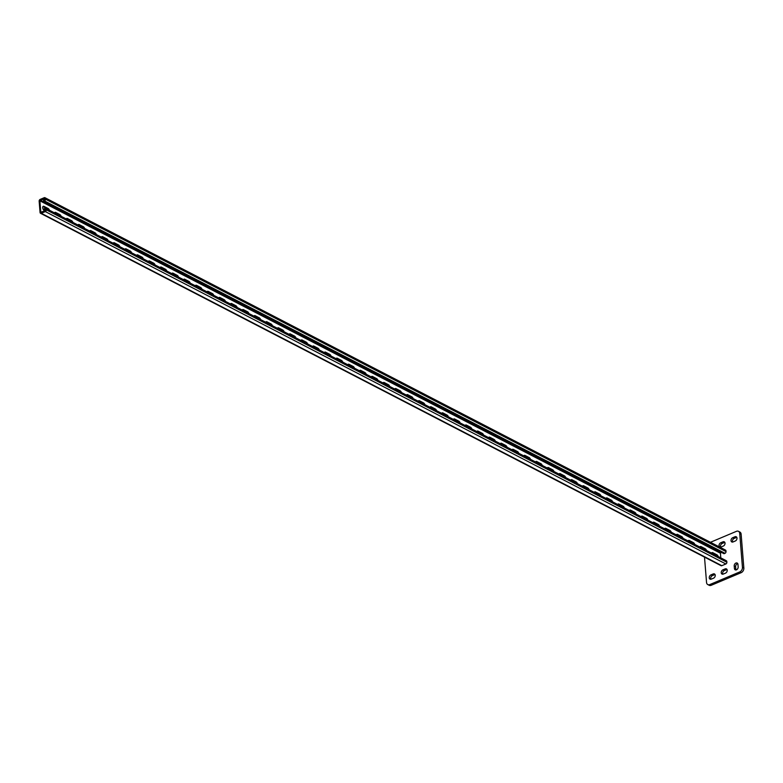 <?xml version="1.0" encoding="UTF-8"?>
<svg xmlns="http://www.w3.org/2000/svg" width="783" height="783" viewBox="0 0 783 783"><rect width="100%" height="100%" fill="white"/><g stroke="black" fill="none" stroke-linecap="round" stroke-linejoin="round"><path stroke-width="1.17" d="M736.46 569.828A2.378 1.713 -62.6 0 0 738.154 566.921L737.958 564.386A2.378 1.713 -62.6 0 0 737.175 563.055A2.378 1.713 -62.6 0 0 735.149 563.574A2.378 1.713 -62.6 0 0 734.209 565.962L734.415 568.497A2.378 1.713 -62.6 0 0 735.188 569.828A2.378 1.713 -62.6 0 0 736.46 569.828M704.504 557.105L706.54 582.444A3.807 2.75 -62.6 0 0 707.783 584.568A3.807 2.75 -62.6 0 0 709.809 584.568L739.72 571.952A3.807 2.75 -62.6 0 0 742.441 567.303L739.72 533.448A3.807 2.75 -62.6 0 0 738.477 531.324A3.807 2.75 -62.6 0 0 736.451 531.324L710.435 542.296M742.441 567.303L743.85 568.037L741.129 534.172L739.72 533.448M709.809 584.568L711.209 585.293L741.129 572.686L739.72 571.952M727.015 569.505A2.378 1.713 -62.6 0 0 726.575 569.633L724.334 570.572A2.378 1.713 -62.6 0 0 722.826 574.203M737.762 563.662A2.378 1.713 -62.6 0 0 735.619 566.686L735.824 569.231A2.378 1.713 -62.6 0 0 736.02 569.955M715.045 574.546A2.378 1.713 -62.6 0 0 714.615 574.673L712.364 575.622A2.378 1.713 -62.6 0 0 710.866 579.244M724.833 542.413A2.378 1.713 -62.6 0 0 724.402 542.541L722.151 543.49A2.378 1.713 -62.6 0 0 720.654 547.111M736.803 537.373A2.378 1.713 -62.6 0 0 736.363 537.5L734.121 538.44A2.378 1.713 -62.6 0 0 732.614 542.071M738.477 531.324L739.886 532.048A3.807 2.75 117.4 0 1 741.129 534.172M743.85 568.037A3.807 2.75 117.4 0 1 741.129 572.686M711.209 585.293A3.807 2.75 117.4 0 1 709.183 585.293L707.783 584.568M725.508 573.136A2.378 1.713 -62.6 0 0 727.153 571.013A2.378 1.713 -62.6 0 0 726.438 568.898A2.378 1.713 -62.6 0 0 725.166 568.898L722.924 569.848A2.378 1.713 -62.6 0 0 721.29 571.962A2.378 1.713 -62.6 0 0 722.004 574.076A2.378 1.713 -62.6 0 0 723.267 574.076L725.508 573.136M713.548 578.177A2.378 1.713 -62.6 0 0 715.182 576.063A2.378 1.713 -62.6 0 0 714.468 573.949A2.378 1.713 -62.6 0 0 713.205 573.949L710.964 574.888A2.378 1.713 -62.6 0 0 709.32 577.002A2.378 1.713 -62.6 0 0 710.034 579.126A2.378 1.713 -62.6 0 0 711.297 579.126L713.548 578.177M723.335 546.045A2.378 1.713 -62.6 0 0 724.97 543.931A2.378 1.713 -62.6 0 0 724.255 541.816A2.378 1.713 -62.6 0 0 722.993 541.816L720.751 542.756A2.378 1.713 -62.6 0 0 719.107 544.87A2.378 1.713 -62.6 0 0 719.822 546.994A2.378 1.713 -62.6 0 0 721.084 546.994L723.335 546.045M735.296 540.994A2.378 1.713 -62.6 0 0 736.94 538.88A2.378 1.713 -62.6 0 0 736.226 536.766A2.378 1.713 -62.6 0 0 734.963 536.766L732.712 537.715A2.378 1.713 -62.6 0 0 731.077 539.83A2.378 1.713 -62.6 0 0 731.792 541.944A2.378 1.713 -62.6 0 0 733.054 541.944L735.296 540.994M44.161 209.629L44.093 208.777L45.071 208.366A1.429 1.028 -62.6 0 1 46.295 209.169L46.344 209.844A1.429 1.028 -62.6 0 1 45.326 211.586L41.284 213.289A1.429 1.028 -62.6 0 1 40.06 212.496L39.15 201.153A1.429 1.028 117.4 0 1 40.168 199.411L44.21 197.708A1.429 1.028 117.4 0 1 45.434 198.5L45.483 199.176A1.429 1.028 117.4 0 1 44.465 200.918L43.496 201.329L43.427 200.487L44.739 199.489L44.533 198.549L39.894 200.83L40.814 212.173L45.257 210.735L45.13 209.218L44.161 209.629L45.59 210.284M711.6 553.111A2.378 1.253 -112.9 0 1 712.041 552.592A2.378 1.253 -112.9 0 1 712.794 552.671L712.05 552.994L716.151 555.118A2.378 1.253 -112.9 0 1 717.013 555.92M718.275 556.576A2.378 1.253 -112.9 0 0 716.905 554.804L712.794 552.671M699.865 547.033A2.378 1.253 -112.9 0 1 700.305 546.514A2.378 1.253 -112.9 0 1 701.059 546.603L700.315 546.916L704.416 549.04A2.378 1.253 -112.9 0 1 705.277 549.842M706.55 550.498A2.378 1.253 -112.9 0 0 705.17 548.726L701.059 546.603M394.798 389.073A2.378 1.253 -112.9 0 1 395.239 388.554A2.378 1.253 -112.9 0 1 395.992 388.632L395.249 388.945L399.359 391.069A2.378 1.253 -112.9 0 1 400.211 391.872M401.483 392.528A2.378 1.253 -112.9 0 0 400.103 390.756L395.992 388.632M383.063 382.995A2.378 1.253 -112.9 0 1 383.504 382.476A2.378 1.253 -112.9 0 1 384.267 382.554L383.513 382.867L387.624 385.001A2.378 1.253 -112.9 0 1 388.485 385.804M389.748 386.459A2.378 1.253 -112.9 0 0 388.368 384.688L384.267 382.554M406.534 395.141A2.378 1.253 -112.9 0 1 406.974 394.632A2.378 1.253 -112.9 0 1 407.728 394.71L406.984 395.024L411.085 397.147A2.378 1.253 -112.9 0 1 411.946 397.95M413.209 398.606A2.378 1.253 -112.9 0 0 411.838 396.834L407.728 394.71M418.259 401.219A2.378 1.253 -112.9 0 1 418.709 400.7A2.378 1.253 -112.9 0 1 419.463 400.779L418.719 401.102L422.82 403.225A2.378 1.253 -112.9 0 1 423.681 404.028M424.944 404.684A2.378 1.253 -112.9 0 0 423.574 402.912L419.463 400.779M429.994 407.297A2.378 1.253 -112.9 0 1 430.444 406.778A2.378 1.253 -112.9 0 1 431.198 406.857L430.444 407.17L434.555 409.303A2.378 1.253 -112.9 0 1 435.417 410.106M436.679 410.762A2.378 1.253 -112.9 0 0 435.299 408.99L431.198 406.857M441.729 413.375A2.378 1.253 -112.9 0 1 442.17 412.856A2.378 1.253 -112.9 0 1 442.933 412.935L442.18 413.248L446.29 415.372A2.378 1.253 -112.9 0 1 447.152 416.174M448.414 416.83A2.378 1.253 -112.9 0 0 447.034 415.059L442.933 412.935M453.465 419.443A2.378 1.253 -112.9 0 1 453.905 418.934A2.378 1.253 -112.9 0 1 454.659 419.013L453.915 419.326L458.026 421.45A2.378 1.253 -112.9 0 1 458.877 422.252M460.15 422.908A2.378 1.253 -112.9 0 0 458.769 421.137L454.659 419.013M465.2 425.521A2.378 1.253 -112.9 0 1 465.64 425.003A2.378 1.253 -112.9 0 1 466.394 425.091L465.65 425.404L469.751 427.528A2.378 1.253 -112.9 0 1 470.612 428.33M471.875 428.986A2.378 1.253 -112.9 0 0 470.505 427.215L466.394 425.091M476.925 431.599A2.378 1.253 -112.9 0 1 477.376 431.081A2.378 1.253 -112.9 0 1 478.129 431.159L477.385 431.472L481.486 433.606A2.378 1.253 -112.9 0 1 482.348 434.408M483.61 435.064A2.378 1.253 -112.9 0 0 482.24 433.293L478.129 431.159M488.661 437.677A2.378 1.253 -112.9 0 1 489.111 437.159A2.378 1.253 -112.9 0 1 489.864 437.237L489.111 437.55L493.221 439.674A2.378 1.253 -112.9 0 1 494.083 440.477M495.345 441.132A2.378 1.253 -112.9 0 0 493.965 439.361L489.864 437.237M500.396 443.746A2.378 1.253 -112.9 0 1 500.836 443.237A2.378 1.253 -112.9 0 1 501.6 443.315L500.846 443.628L504.957 445.752A2.378 1.253 -112.9 0 1 505.818 446.555M507.081 447.21A2.378 1.253 -112.9 0 0 505.701 445.439L501.6 443.315M512.131 449.824A2.378 1.253 -112.9 0 1 512.571 449.305A2.378 1.253 -112.9 0 1 513.325 449.393L512.581 449.706L516.692 451.83A2.378 1.253 -112.9 0 1 517.543 452.633M518.816 453.288A2.378 1.253 -112.9 0 0 517.436 451.517L513.325 449.393M523.866 455.902A2.378 1.253 -112.9 0 1 524.307 455.383A2.378 1.253 -112.9 0 1 525.06 455.461L524.316 455.775L528.417 457.908A2.378 1.253 -112.9 0 1 529.279 458.711M530.551 459.367A2.378 1.253 -112.9 0 0 529.171 457.595L525.06 455.461M535.592 461.98A2.378 1.253 -112.9 0 1 536.042 461.461A2.378 1.253 -112.9 0 1 536.795 461.539L536.052 461.853L540.153 463.986A2.378 1.253 -112.9 0 1 541.014 464.779M542.276 465.435A2.378 1.253 -112.9 0 0 540.906 463.663L536.795 461.539M547.327 468.048A2.378 1.253 -112.9 0 1 547.777 467.539A2.378 1.253 -112.9 0 1 548.531 467.617L547.777 467.931L551.888 470.054A2.378 1.253 -112.9 0 1 552.749 470.857M554.012 471.513A2.378 1.253 -112.9 0 0 552.632 469.741L548.531 467.617M559.062 474.126A2.378 1.253 -112.9 0 1 559.502 473.607A2.378 1.253 -112.9 0 1 560.266 473.695L559.512 474.009L563.623 476.133A2.378 1.253 -112.9 0 1 564.484 476.935M565.747 477.591A2.378 1.253 -112.9 0 0 564.367 475.819L560.266 473.695M570.797 480.204A2.378 1.253 -112.9 0 1 571.238 479.685A2.378 1.253 -112.9 0 1 571.991 479.764L571.247 480.087L575.358 482.211A2.378 1.253 -112.9 0 1 576.21 483.013M577.482 483.669A2.378 1.253 -112.9 0 0 576.102 481.897L571.991 479.764M582.532 486.282A2.378 1.253 -112.9 0 1 582.973 485.763A2.378 1.253 -112.9 0 1 583.726 485.842L582.983 486.155L587.084 488.289A2.378 1.253 -112.9 0 1 587.945 489.081M589.217 489.737A2.378 1.253 -112.9 0 0 587.837 487.966L583.726 485.842M594.268 492.35A2.378 1.253 -112.9 0 1 594.708 491.841A2.378 1.253 -112.9 0 1 595.462 491.92L594.718 492.233L598.819 494.357A2.378 1.253 -112.9 0 1 599.68 495.159M600.943 495.815A2.378 1.253 -112.9 0 0 599.572 494.044L595.462 491.92M605.993 498.428A2.378 1.253 -112.9 0 1 606.443 497.91A2.378 1.253 -112.9 0 1 607.197 497.998L606.443 498.311L610.554 500.435A2.378 1.253 -112.9 0 1 611.415 501.237M612.678 501.893A2.378 1.253 -112.9 0 0 611.298 500.122L607.197 497.998M617.728 504.506A2.378 1.253 -112.9 0 1 618.169 503.988A2.378 1.253 -112.9 0 1 618.932 504.066L618.178 504.389L622.289 506.513A2.378 1.253 -112.9 0 1 623.151 507.315M624.413 507.971A2.378 1.253 -112.9 0 0 623.033 506.2L618.932 504.066M629.463 510.585A2.378 1.253 -112.9 0 1 629.904 510.066A2.378 1.253 -112.9 0 1 630.658 510.144L629.914 510.457L634.024 512.591A2.378 1.253 -112.9 0 1 634.876 513.384M636.148 514.04A2.378 1.253 -112.9 0 0 634.768 512.268L630.658 510.144M641.199 516.663A2.378 1.253 -112.9 0 1 641.639 516.144A2.378 1.253 -112.9 0 1 642.393 516.222L641.649 516.535L645.75 518.659A2.378 1.253 -112.9 0 1 646.611 519.462M647.884 520.118A2.378 1.253 -112.9 0 0 646.504 518.346L642.393 516.222M652.934 522.731A2.378 1.253 -112.9 0 1 653.374 522.212A2.378 1.253 -112.9 0 1 654.128 522.3L653.384 522.613L657.485 524.737A2.378 1.253 -112.9 0 1 658.346 525.54M659.609 526.196A2.378 1.253 -112.9 0 0 658.239 524.424L654.128 522.3M664.659 528.809A2.378 1.253 -112.9 0 1 665.11 528.29A2.378 1.253 -112.9 0 1 665.863 528.368L665.11 528.691L669.22 530.815A2.378 1.253 -112.9 0 1 670.082 531.618M671.344 532.274A2.378 1.253 -112.9 0 0 669.964 530.502L665.863 528.368M676.395 534.887A2.378 1.253 -112.9 0 1 676.835 534.368A2.378 1.253 -112.9 0 1 677.598 534.446L676.845 534.76L680.956 536.893A2.378 1.253 -112.9 0 1 681.817 537.686M683.079 538.342A2.378 1.253 -112.9 0 0 681.699 536.57L677.598 534.446M688.13 540.965A2.378 1.253 -112.9 0 1 688.57 540.446A2.378 1.253 -112.9 0 1 689.324 540.524L688.58 540.838L692.691 542.962A2.378 1.253 -112.9 0 1 693.552 543.764M694.815 544.42A2.378 1.253 -112.9 0 0 693.435 542.648L689.324 540.524M39.894 200.83L720.429 553.219L720.8 557.878M49.486 210.265A2.378 1.253 67.1 0 0 48.106 208.493L47.352 208.807L43.251 206.683A2.378 1.253 67.1 0 0 42.918 206.565M48.106 208.493L43.995 206.36A2.378 1.253 67.1 0 0 43.241 206.281A2.378 1.253 67.1 0 0 42.811 208.337A2.378 1.253 67.1 0 0 44.337 210.598L44.905 210.891M61.211 216.333A2.378 1.253 67.1 0 0 59.841 214.562L59.087 214.885L54.986 212.751A2.378 1.253 67.1 0 0 54.653 212.633M59.841 214.562L55.73 212.438A2.378 1.253 67.1 0 0 54.976 212.359A2.378 1.253 67.1 0 0 54.536 212.878M366.278 374.303A2.378 1.253 67.1 0 0 364.907 372.532L364.154 372.845L360.053 370.721A2.378 1.253 67.1 0 0 359.72 370.604M364.907 372.532L360.797 370.408A2.378 1.253 67.1 0 0 360.043 370.33A2.378 1.253 67.1 0 0 359.593 370.839M378.013 380.381A2.378 1.253 67.1 0 0 376.633 378.61L375.889 378.923L371.778 376.799A2.378 1.253 67.1 0 0 371.455 376.682M376.633 378.61L372.532 376.476A2.378 1.253 67.1 0 0 371.778 376.398A2.378 1.253 67.1 0 0 371.328 376.917M354.542 368.225A2.378 1.253 67.1 0 0 353.172 366.454L352.419 366.767L348.318 364.643A2.378 1.253 67.1 0 0 347.985 364.526M353.172 366.454L349.061 364.33A2.378 1.253 67.1 0 0 348.308 364.252A2.378 1.253 67.1 0 0 347.867 364.77M342.817 362.157A2.378 1.253 67.1 0 0 341.437 360.376L340.693 360.699L336.582 358.565A2.378 1.253 67.1 0 0 336.25 358.448M341.437 360.376L337.326 358.252A2.378 1.253 67.1 0 0 336.573 358.174A2.378 1.253 67.1 0 0 336.132 358.692M331.082 356.079A2.378 1.253 67.1 0 0 329.702 354.308L328.958 354.621L324.847 352.497A2.378 1.253 67.1 0 0 324.514 352.379M329.702 354.308L325.601 352.174A2.378 1.253 67.1 0 0 324.837 352.096A2.378 1.253 67.1 0 0 324.397 352.614M319.347 350.001A2.378 1.253 67.1 0 0 317.967 348.229L317.223 348.543L313.112 346.419A2.378 1.253 67.1 0 0 312.779 346.301M317.967 348.229L313.866 346.106A2.378 1.253 67.1 0 0 313.112 346.027A2.378 1.253 67.1 0 0 312.662 346.536M307.611 343.923A2.378 1.253 67.1 0 0 306.241 342.151L305.487 342.465L301.386 340.341A2.378 1.253 67.1 0 0 301.054 340.223M306.241 342.151L302.13 340.028A2.378 1.253 67.1 0 0 301.377 339.949A2.378 1.253 67.1 0 0 300.926 340.468M295.876 337.855A2.378 1.253 67.1 0 0 294.506 336.073L293.752 336.396L289.651 334.263A2.378 1.253 67.1 0 0 289.319 334.145M294.506 336.073L290.395 333.95A2.378 1.253 67.1 0 0 289.641 333.871A2.378 1.253 67.1 0 0 289.201 334.39M284.151 331.777A2.378 1.253 67.1 0 0 282.771 330.005L282.017 330.318L277.916 328.194A2.378 1.253 67.1 0 0 277.583 328.077M282.771 330.005L278.66 327.871A2.378 1.253 67.1 0 0 277.906 327.793A2.378 1.253 67.1 0 0 277.466 328.312M272.415 325.699A2.378 1.253 67.1 0 0 271.035 323.927L270.292 324.24L266.181 322.116A2.378 1.253 67.1 0 0 265.848 321.999M271.035 323.927L266.934 321.803A2.378 1.253 67.1 0 0 266.171 321.725A2.378 1.253 67.1 0 0 265.731 322.234M260.68 319.621A2.378 1.253 67.1 0 0 259.3 317.849L258.556 318.162L254.446 316.038A2.378 1.253 67.1 0 0 254.113 315.921M259.3 317.849L255.199 315.725A2.378 1.253 67.1 0 0 254.446 315.647A2.378 1.253 67.1 0 0 253.995 316.166M248.945 313.543A2.378 1.253 67.1 0 0 247.575 311.771L246.821 312.094L242.72 309.96A2.378 1.253 67.1 0 0 242.387 309.843M247.575 311.771L243.464 309.647A2.378 1.253 67.1 0 0 242.71 309.569A2.378 1.253 67.1 0 0 242.26 310.088M237.21 307.474A2.378 1.253 67.1 0 0 235.84 305.703L235.086 306.016L230.985 303.892A2.378 1.253 67.1 0 0 230.652 303.775M235.84 305.703L231.729 303.569A2.378 1.253 67.1 0 0 230.975 303.491A2.378 1.253 67.1 0 0 230.535 304.01M225.484 301.396A2.378 1.253 67.1 0 0 224.104 299.625L223.351 299.938L219.25 297.814A2.378 1.253 67.1 0 0 218.917 297.697M224.104 299.625L219.994 297.501A2.378 1.253 67.1 0 0 219.24 297.423A2.378 1.253 67.1 0 0 218.8 297.931M213.749 295.318A2.378 1.253 67.1 0 0 212.369 293.547L211.625 293.86L207.515 291.736A2.378 1.253 67.1 0 0 207.182 291.619M212.369 293.547L208.268 291.423A2.378 1.253 67.1 0 0 207.505 291.345A2.378 1.253 67.1 0 0 207.064 291.863M202.014 289.24A2.378 1.253 67.1 0 0 200.634 287.469L199.89 287.792L195.779 285.658A2.378 1.253 67.1 0 0 195.447 285.541M200.634 287.469L196.533 285.345A2.378 1.253 67.1 0 0 195.779 285.266A2.378 1.253 67.1 0 0 195.329 285.785M190.279 283.172A2.378 1.253 67.1 0 0 188.899 281.4L188.155 281.714L184.044 279.59A2.378 1.253 67.1 0 0 183.721 279.472M188.899 281.4L184.798 279.267A2.378 1.253 67.1 0 0 184.044 279.188A2.378 1.253 67.1 0 0 183.594 279.707M178.544 277.094A2.378 1.253 67.1 0 0 177.173 275.322L176.42 275.636L172.319 273.512A2.378 1.253 67.1 0 0 171.986 273.394M177.173 275.322L173.063 273.198A2.378 1.253 67.1 0 0 172.309 273.12A2.378 1.253 67.1 0 0 171.868 273.629M166.818 271.016A2.378 1.253 67.1 0 0 165.438 269.244L164.684 269.558L160.584 267.434A2.378 1.253 67.1 0 0 160.251 267.316M165.438 269.244L161.327 267.12A2.378 1.253 67.1 0 0 160.574 267.042A2.378 1.253 67.1 0 0 160.133 267.561M155.083 264.938A2.378 1.253 67.1 0 0 153.703 263.166L152.959 263.489L148.848 261.356A2.378 1.253 67.1 0 0 148.516 261.238M153.703 263.166L149.592 261.042A2.378 1.253 67.1 0 0 148.839 260.964A2.378 1.253 67.1 0 0 148.398 261.483M143.348 258.87A2.378 1.253 67.1 0 0 141.968 257.098L141.224 257.411L137.113 255.287A2.378 1.253 67.1 0 0 136.78 255.17M141.968 257.098L137.867 254.964A2.378 1.253 67.1 0 0 137.113 254.886A2.378 1.253 67.1 0 0 136.663 255.405M131.613 252.792A2.378 1.253 67.1 0 0 130.232 251.02L129.489 251.333L125.378 249.209A2.378 1.253 67.1 0 0 125.055 249.092M130.232 251.02L126.132 248.896A2.378 1.253 67.1 0 0 125.378 248.818A2.378 1.253 67.1 0 0 124.928 249.327M119.877 246.714A2.378 1.253 67.1 0 0 118.507 244.942L117.753 245.255L113.652 243.131A2.378 1.253 67.1 0 0 113.32 243.014M118.507 244.942L114.396 242.818A2.378 1.253 67.1 0 0 113.643 242.74A2.378 1.253 67.1 0 0 113.202 243.259M108.152 240.635A2.378 1.253 67.1 0 0 106.772 238.864L106.018 239.187L101.917 237.053A2.378 1.253 67.1 0 0 101.584 236.936M106.772 238.864L102.661 236.74A2.378 1.253 67.1 0 0 101.907 236.662A2.378 1.253 67.1 0 0 101.467 237.18M96.417 234.567A2.378 1.253 67.1 0 0 95.037 232.796L94.293 233.109L90.182 230.985A2.378 1.253 67.1 0 0 89.849 230.868M95.037 232.796L90.926 230.662A2.378 1.253 67.1 0 0 90.172 230.584A2.378 1.253 67.1 0 0 89.732 231.102M84.681 228.489A2.378 1.253 67.1 0 0 83.301 226.718L82.558 227.031L78.447 224.907A2.378 1.253 67.1 0 0 78.114 224.79M83.301 226.718L79.2 224.594A2.378 1.253 67.1 0 0 78.437 224.515A2.378 1.253 67.1 0 0 77.997 225.024M72.946 222.411A2.378 1.253 67.1 0 0 71.566 220.64L70.822 220.953L66.712 218.829A2.378 1.253 67.1 0 0 66.389 218.711M71.566 220.64L67.465 218.516A2.378 1.253 67.1 0 0 66.712 218.437A2.378 1.253 67.1 0 0 66.261 218.956M48.213 209.609A2.378 1.253 67.1 0 0 47.352 208.807M59.948 215.687A2.378 1.253 67.1 0 0 59.087 214.885M365.015 373.648A2.378 1.253 67.1 0 0 364.154 372.845M376.75 379.726A2.378 1.253 67.1 0 0 375.889 378.923M353.28 367.57A2.378 1.253 67.1 0 0 352.419 366.767M341.545 361.501A2.378 1.253 67.1 0 0 340.693 360.699M329.819 355.423A2.378 1.253 67.1 0 0 328.958 354.621M318.084 349.345A2.378 1.253 67.1 0 0 317.223 348.543M306.349 343.267A2.378 1.253 67.1 0 0 305.487 342.465M294.614 337.199A2.378 1.253 67.1 0 0 293.752 336.396M282.878 331.121A2.378 1.253 67.1 0 0 282.017 330.318M271.153 325.043A2.378 1.253 67.1 0 0 270.292 324.24M259.418 318.965A2.378 1.253 67.1 0 0 258.556 318.162M247.682 312.897A2.378 1.253 67.1 0 0 246.821 312.094M235.947 306.819A2.378 1.253 67.1 0 0 235.086 306.016M224.212 300.741A2.378 1.253 67.1 0 0 223.351 299.938M212.487 294.662A2.378 1.253 67.1 0 0 211.625 293.86M200.751 288.594A2.378 1.253 67.1 0 0 199.89 287.792M189.016 282.516A2.378 1.253 67.1 0 0 188.155 281.714M177.281 276.438A2.378 1.253 67.1 0 0 176.42 275.636M165.546 270.36A2.378 1.253 67.1 0 0 164.684 269.558M153.82 264.292A2.378 1.253 67.1 0 0 152.959 263.489M142.085 258.214A2.378 1.253 67.1 0 0 141.224 257.411M130.35 252.136A2.378 1.253 67.1 0 0 129.489 251.333M118.615 246.058A2.378 1.253 67.1 0 0 117.753 245.255M106.88 239.989A2.378 1.253 67.1 0 0 106.018 239.187M95.144 233.911A2.378 1.253 67.1 0 0 94.293 233.109M83.419 227.833A2.378 1.253 67.1 0 0 82.558 227.031M71.684 221.755A2.378 1.253 67.1 0 0 70.822 220.953M40.53 213.289L721.055 565.678A1.429 1.028 -62.6 0 0 721.818 565.678L725.861 563.975A1.429 1.028 -62.6 0 0 726.878 562.233L726.82 561.548A1.429 1.028 -62.6 0 0 726.36 560.755L45.825 208.366M44.964 197.708L725.498 550.087A1.429 1.028 117.4 0 1 725.968 550.889L726.017 551.565A1.429 1.028 117.4 0 1 724.999 553.307L724.03 553.718L43.496 201.329M720.429 553.219L721.554 552.309M736.363 537.5L734.963 536.766M734.121 538.44L732.712 537.715M724.402 542.541L722.993 541.816M722.151 543.49L720.751 542.756M714.615 574.673L713.205 573.949M712.364 575.622L710.964 574.888M735.619 566.686L734.209 565.962M735.824 569.231L734.415 568.497M726.575 569.633L725.166 568.898M724.334 570.572L722.924 569.848M41.284 213.289L721.818 565.678M45.326 211.586L725.861 563.975M46.344 209.844L726.878 562.233M46.295 209.169L726.82 561.548M716.905 554.804L716.151 555.118M693.435 542.648L692.691 542.962M681.699 536.57L680.956 536.893M669.964 530.502L669.22 530.815M658.239 524.424L657.485 524.737M646.504 518.346L645.75 518.659M634.768 512.268L634.024 512.591M623.033 506.2L622.289 506.513M611.298 500.122L610.554 500.435M599.572 494.044L598.819 494.357M587.837 487.966L587.084 488.289M576.102 481.897L575.358 482.211M564.367 475.819L563.623 476.133M552.632 469.741L551.888 470.054M540.906 463.663L540.153 463.986M529.171 457.595L528.417 457.908M517.436 451.517L516.692 451.83M505.701 445.439L504.957 445.752M493.965 439.361L493.221 439.674M482.24 433.293L481.486 433.606M470.505 427.215L469.751 427.528M458.769 421.137L458.026 421.45M447.034 415.059L446.29 415.372M435.299 408.99L434.555 409.303M423.574 402.912L422.82 403.225M411.838 396.834L411.085 397.147M400.103 390.756L399.359 391.069M388.368 384.688L387.624 385.001M705.17 548.726L704.416 549.04M44.465 200.918L724.999 553.307M40.236 200.252L720.771 552.641M45.434 198.5L725.968 550.889M45.483 199.176L726.017 551.565M43.995 206.36L43.251 206.683M67.465 218.516L66.712 218.829M79.2 224.594L78.447 224.907M90.926 230.662L90.182 230.985M102.661 236.74L101.917 237.053M114.396 242.818L113.652 243.131M126.132 248.896L125.378 249.209M137.867 254.964L137.113 255.287M149.592 261.042L148.848 261.356M161.327 267.12L160.584 267.434M173.063 273.198L172.319 273.512M184.798 279.267L184.044 279.59M196.533 285.345L195.779 285.658M208.268 291.423L207.515 291.736M219.994 297.501L219.25 297.814M231.729 303.569L230.985 303.892M243.464 309.647L242.72 309.96M255.199 315.725L254.446 316.038M266.934 321.803L266.181 322.116M278.66 327.871L277.916 328.194M290.395 333.95L289.651 334.263M302.13 340.028L301.386 340.341M313.866 346.106L313.112 346.419M325.601 352.174L324.847 352.497M337.326 358.252L336.582 358.565M349.061 364.33L348.318 364.643M360.797 370.408L360.053 370.721M372.532 376.476L371.778 376.799M55.73 212.438L54.986 212.751"/></g></svg>
